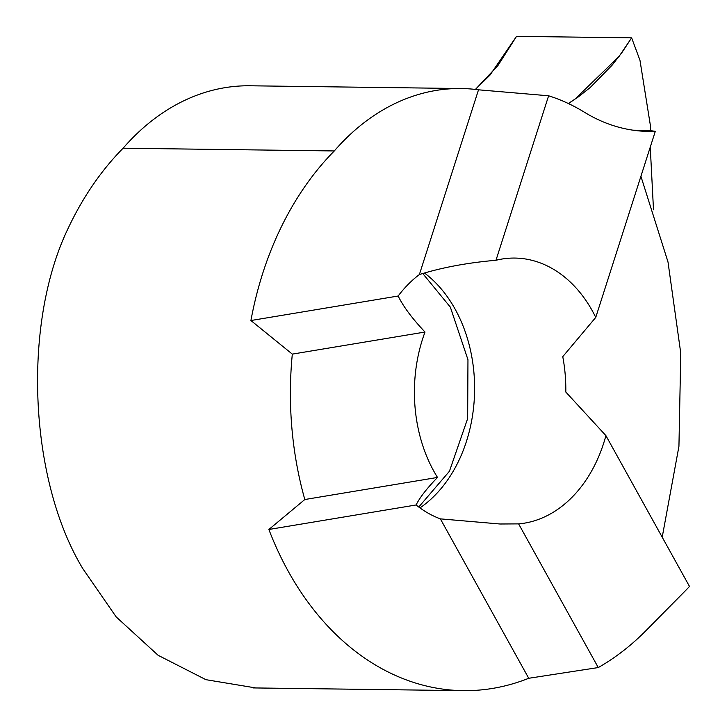 <?xml version="1.0" encoding="UTF-8"?>
<svg xmlns="http://www.w3.org/2000/svg" width="727" height="727" viewBox="0 0 727 727"><rect width="100%" height="100%" fill="white"/><g stroke="black" fill="none" stroke-linecap="round" stroke-linejoin="round"><path stroke-width="1.09" d="M425.013 332.039A133.05 98.718 90.7 0 0 433.874 471.269A133.05 98.718 90.7 0 0 437.509 477.439C426.867 488.426 419.724 497.604 416.108 504.974A133.05 98.718 90.7 0 0 440.371 518.869L500.049 524.003L518.624 523.885A133.05 98.718 90.7 0 0 605.909 435.618L565.806 392.017A133.05 98.718 90.7 0 0 562.762 356.648L595.749 317.408A133.05 98.718 90.7 0 0 592.387 310.956A133.05 98.718 90.7 0 0 514.852 258.067A133.05 98.718 90.7 0 0 495.978 260.275C467.497 262.738 441.971 267.5 419.379 274.552A133.05 98.718 90.7 0 0 398.151 296.016C403.321 306.585 412.273 318.59 425.013 332.039L292.318 354.122L250.924 320.525L398.151 296.016M255.813 687.951L205.905 679.672L158.086 655.272L116.175 616.905L82.842 568.687C28.853 479.538 22.137 323.433 68.193 228.233A300.16 222.716 -89.3 0 1 123.117 148.208L334.302 150.952A300.16 222.716 90.7 0 0 250.924 320.525M292.318 354.122A300.16 222.716 -89.3 0 0 304.813 499.522L268.872 529.483A300.16 222.716 90.7 0 0 288.283 571.349A300.16 222.716 90.7 0 0 463.199 690.65A300.16 222.716 90.7 0 0 528.738 678.282L440.371 518.869M632.926 130.178L648.693 130.387L655.309 131.323L595.749 317.408M419.379 274.552L478.511 89.812L548.621 95.791A257.512 191.065 -89.3 0 1 584.372 112.203A214.592 159.222 90.7 0 0 648.62 131.423A214.592 159.222 90.7 0 0 655.309 131.323M528.738 678.282L598.266 667.559A300.16 222.716 -89.3 0 0 645.921 630.673L683.562 592.605A429.194 318.444 -89.3 0 0 689.505 586.444L605.909 435.618M598.266 667.559L518.624 523.885M548.621 95.791L495.978 260.275M304.813 499.522L437.509 477.439M268.872 529.483L416.108 504.974M478.511 89.812A257.512 191.065 90.7 0 0 461.236 88.53A257.512 191.065 90.7 0 0 334.302 150.952M662.206 537.18L678.936 446.296L680.772 353.267L668.004 261.984L640.914 176.297M123.117 148.208A257.512 191.065 -89.3 0 1 250.061 85.786L461.236 88.53M650.392 130.696L650.547 126.489L639.969 60.286L631.627 37.84L516.543 36.35L489.98 75.108L475.413 89.421L497.931 65.557L516.543 36.35L631.627 37.84L622.312 51.999L612.207 65.094L590.133 87.594L578.174 97.009L568.35 103.516L574.53 99.544L619.122 56.352L631.627 37.84M650.256 147.118L653.5 209.785M424.477 273.007A133.05 98.718 -89.3 0 1 455.138 309.166A133.05 98.718 -89.3 0 1 419.961 507.909M418.77 507.028L449.44 471.241L467.652 418.579L467.961 359.701L450.349 307.148L422.741 273.516M253.405 687.924L463.199 690.65"/></g></svg>

